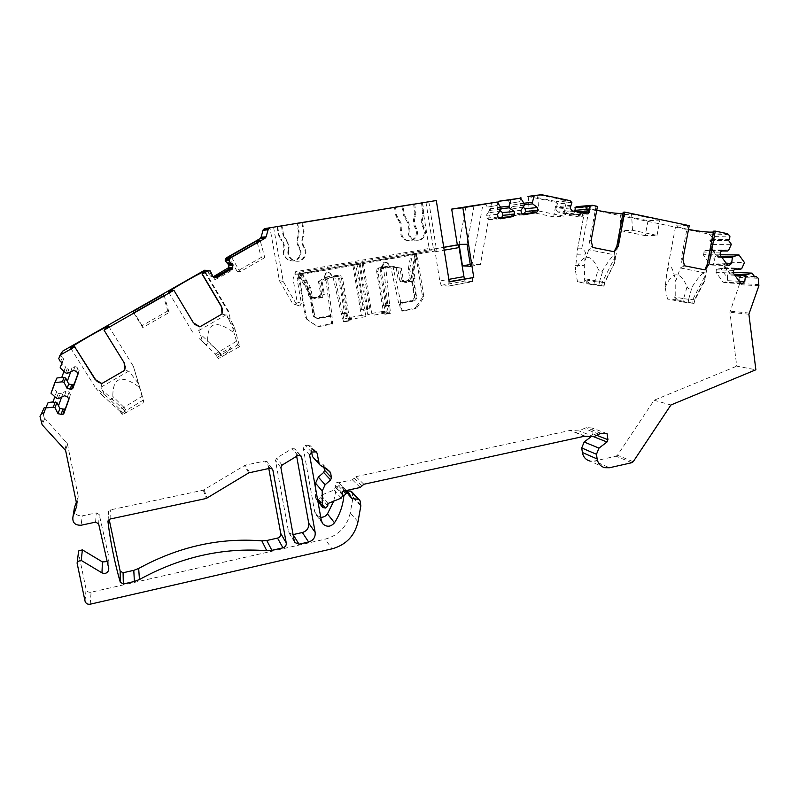 <?xml version="1.0" encoding="UTF-8"?>
<svg xmlns="http://www.w3.org/2000/svg" width="799" height="799" viewBox="0 0 799 799"><rect width="100%" height="100%" fill="white"/><g stroke="black" fill="none" stroke-linecap="round" stroke-linejoin="round"><path stroke-width="0.6" stroke-dasharray="4 3" d="M343.49 321.508L348.594 320.569L350.561 318.152L347.046 318.801L339.625 278.242L338.536 278.102L336.958 275.315L331.795 276.224L331.575 275.246C330.606 272.729 328.878 271.93 326.372 272.839L324.154 277.413L331.305 276.154L331.086 275.186C330.127 272.669 328.389 271.87 325.892 272.779L324.154 277.413M300.344 273.767L308.174 287.43L309.892 295.041L297.997 274.297L352.689 264.359L361.358 315.385L365.852 316.604L357.053 264.649L302.861 274.107L310.781 287.96L312.339 296.819L311.36 296.579L314.906 316.754L317.722 318.731L332.034 316.094L327.49 278.342L328.489 278.022L324.624 277.483L318.471 281.558L319.46 281.727L321.607 294.032L320.609 293.812L318.471 281.558M302.861 274.107L297.997 274.297L305.637 317.583L306.636 319.151L316.214 325.842L318.022 326.232L331.625 323.705L325.702 278.092L324.684 277.952M331.625 323.705L332.554 324.034L332.034 316.094M332.853 276.354L334.701 276.594L344.479 321.827L343.5 321.508L341.253 313.498L332.853 276.354L338.037 275.445L339.625 278.242M363.625 310.292L369.887 309.143L367.76 308.634L361.538 309.772L363.625 310.292L355.865 264.569L363.385 263.54L372.144 315.445L388.194 312.479L381.413 271.79L381.972 268.594L394.267 266.427L389.273 266.107L389.063 265.138C388.224 262.771 386.616 261.932 384.249 262.611L382.262 267.335L381.662 267.295L388.664 266.067L388.454 265.098C387.605 262.741 386.007 261.902 383.65 262.581L381.662 267.295M381.413 271.79L380.114 271.68L380.674 268.494L385.817 267.585L390.481 313.298L389.313 313.028L388.404 305.068L383.62 305.727L377.897 271.48L376.629 271.37L383.32 311.33L367.54 314.237L372.144 315.445M385.817 267.585L383.55 267.425L387.845 304.948M394.267 266.427L393.018 266.796L401.008 303.42L400.419 303.31L414.351 300.754L416.169 297.977L416.788 298.087L414.971 300.853L401.008 303.42M398.631 302.971L390.691 266.646L389.373 266.556L397.572 267.925L399.58 280.069L402.267 282.027L409.458 280.719L411.076 278.012L414.291 297.667L412.484 300.424L398.631 302.971L399.22 303.081L400.918 310.871L402.137 311.141L400.419 303.31M389.373 266.556L388.664 266.067M232.299 269.523C231.56 269.063 214.042 279.051 214.791 279.5C214.701 280.449 233.158 269.982 232.349 269.543L232.299 269.523M217.338 357.333L237.593 344.928L236.554 341.193L215.35 354.017L218.457 358.531L239.7 346.606L234.227 326.671L230.172 319.121L229.033 312.059L205.193 271.72M237.593 344.928L239.7 346.606M122.217 412.963L143.411 400.009L142.302 396.244L120.14 409.637L122.217 412.963L122.297 414.781L143.89 402.686L133.413 366.391L139.805 387.575C121.658 374.072 112.659 377.028 112.839 396.444C112.889 399.969 111.62 400.718 109.014 398.671C99.565 390.471 95.211 387.066 95.97 388.454L102.332 395.365C104.829 397.652 104.879 395.984 102.482 390.341L100.954 387.205L101.932 383.49M143.411 400.009L143.89 402.686M133.743 312.838L142.751 327.6L169.038 312.529L167.77 310.991L163.455 295.9M142.751 327.6L142.102 325.692L167.77 310.991M142.302 396.244L139.805 387.575M204.714 272.119L227.985 311.47C226.556 313.518 226.566 315.625 228.015 317.782L232.729 327.88L233.967 332.724C215.96 319.49 207.201 322.347 207.68 341.293C207.8 344.679 206.691 345.378 204.374 343.38L199.261 338.626C202.097 341.263 202.377 339.645 200.11 333.762L198.691 330.626L199.93 326.831M236.554 341.193L233.967 332.724M231.46 257.118L240.04 271.82L264.809 257.618L261.293 257.398L237.093 271.261L228.704 256.918M240.04 271.82L237.093 271.261M564.254 213.383C567.5 212.993 583.36 216 582.161 216.779C581.782 217.857 562.416 214.482 563.635 213.543L564.254 213.383M553.647 216.859L529.228 211.845L538.726 211.006L563.655 216.139L566.531 200.499L556.464 201.568L553.647 216.859L563.655 216.139M680.388 301.503L682.985 302.052L683.624 298.676L674.146 296.858L680.388 301.503L667.525 299.046L675.744 299.795L675.764 281.098L680.309 267.955L684.483 265.787M682.985 302.052L694.031 303.4L675.744 299.795M648.019 220.694L645.202 235.645L657.038 235.355L632.488 230.302L621.133 230.701L620.234 214.891L631.58 214.132L659.914 220.075L648.019 220.694L620.234 214.891M645.202 235.645L621.133 230.701M577.577 248.998L585.517 206.382L577.577 248.998L575.3 270.102C583.36 253.263 591.03 253.013 598.321 269.353L594.596 281.598L584.528 279.66L590.97 284.414L577.537 281.857L584.728 282.377L584.299 265.648L585.307 254.931C586.126 252.634 584.928 250.586 581.722 248.799L589.642 206.012L596.014 206.522L589.672 240.699C589.143 242.816 590.131 245.103 592.638 247.57L592.828 247.47M577.537 281.857L575.31 270.102M667.525 299.046L665.148 287.51L666.955 272.139C669.362 262.392 672.299 265.378 675.764 281.098M665.148 287.51C672.478 270.911 679.799 270.631 687.1 286.661L683.624 298.676M441.128 285.323L464.998 280.988L472.589 281.697L448.229 286.132L441.128 285.323L439.79 280.978L448.848 279.35M464.998 280.988L464.339 278.901M355.865 264.569L357.053 264.649M361.538 309.772L353.837 264.429L352.689 264.359M349.662 319.6L342.641 278.651L341.533 278.501L348.034 319.111L349.662 319.6L365.852 316.604M388.194 312.479L386.307 312.029L385.318 306.087L389.562 305.308M385.318 306.087L385.877 306.207L380.114 271.68M425.927 202.087L433.467 249.048L443.735 247.261M485.053 203.515L487.37 207.111L497.158 205.473L497.837 202.956M520.708 198.202L519.769 201.688L510.072 203.306L507.784 199.73M527.61 196.424L555.784 202.157L570.077 200.649M571.744 202.187L557.402 203.645L555.784 202.157M557.402 203.645L555.874 209.278L557.582 211.995L572.144 215.001L573.213 214.931L574.671 213.173L574.94 211.445M727.569 233.688L709.003 234.137L577.198 206.631M709.003 234.137L711.3 236.474L729.926 236.095M729.567 239.34L710.96 239.62L711.3 236.474M710.96 239.62L709.892 240.559L712.698 244.444L711.02 248.139L716.543 255.77L720.039 254.771M720.149 254.741L725.502 262.152L744.468 262.581M759.03 284.594L739.724 283.505L738.955 277.403L736.798 275.585L735.649 276.184L732.893 272.369L729.307 273.408L723.834 265.837L725.502 262.152M739.724 283.505L729.896 312.239L736.778 366.152L755.864 369.777M633.198 461.722L617.467 455.24L654.101 400.239L736.778 366.152M617.467 455.24L616.119 456.189L594.336 461.053L609.417 467.755M604.663 467.695L589.712 460.983L594.336 461.053M607.07 433.637L592.019 427.954L592.868 433.827L591.33 436.544M592.019 427.954L586.007 427.585L579.175 430.911L570.166 430.431L355.925 476.673L352.369 479.799L338.666 482.756C336.479 482.117 335.29 482.946 335.111 485.263L335.48 487.39L333.982 490.047L321.138 495.24L320.888 497.537L318.302 499.804L316.174 499.175L315.555 497.627L315.545 488.249M324.024 467.665L322.806 464.219L313.278 457.887M311.63 452.054L310.671 446.691L309.722 445.223L305.208 445.433L303.29 448.229L314.706 511.839L316.214 515.015L320.739 517.273M333.692 501.173L336.489 487.979L338.406 485.812L341.902 485.892L344.069 490.436L346.536 490.766M351.86 491.824L352.968 497.627L350.252 512.928C347.116 526.601 338.726 535.35 325.103 539.175L332.054 548.843M90.207 604.194L91.076 592.219L325.103 539.175M91.076 592.219C88.489 592.558 86.821 591.57 86.082 589.253L78.422 552.479L77.104 563.135M107.535 561.497L108.864 559.55L109.014 557.732L99.236 514.546L96.28 512.878L82.287 515.854L81.099 525.233M74.447 507.535C73.658 513.208 76.275 515.984 82.287 515.854M76.344 502.271L78.202 496.089L67.346 443.605L44.065 417.507L41.498 423.54M44.165 407.83L42.627 410.616L44.065 417.507M44.664 410.936L45.853 407.69M46.062 407.75L48.16 402.466M56.959 377.967L53.263 388.244L56.759 391.44L52.894 402.167M62.132 362.327L63.99 358.401L62.072 363.745L65.558 366.951L61.693 377.657M63.99 358.401L62.332 357.852L60.694 354.646L61.463 352.509M210.746 271.201L207.131 270.202M207.55 270.432L209.827 275.875L213.113 276.853M268.794 468.504L267.256 461.802L264.968 461.033L245.193 465.168L203.276 490.177L110.312 509.902L108.434 511.42L108.265 512.628L109.153 519.43M296.659 456.239L294.751 448.838L292.034 448.688L276.654 458.017L275.495 460.514L288.509 531.675L289.018 532.973L293.103 534.621M674.146 296.858L679.829 301.453M683.794 298.716L694.471 299.905L693.602 303.39M705.078 269.902L704.928 276.074L692.853 299.375L691.974 302.901M687.1 286.661C688.488 289.558 690.126 289.687 692.014 287.051C701.852 271.76 706.126 269.243 704.848 279.51L694.471 299.905M694.521 299.915L692.853 299.375M689.227 225.648L687.549 225.708L681.217 259.126C680.688 261.193 681.707 263.44 684.254 265.877M687.549 225.708C680.478 224.928 676.553 224.859 675.774 225.498C675.784 226.427 680.029 227.735 688.508 229.423M713.397 232.02L713.956 231.75L713.557 231.161M704.728 280.219L704.928 276.074M590.97 284.414L584.528 279.66M590.481 284.384L604.024 286.182L584.728 282.377M622.96 213.393L623.929 213.043L614.371 263.65L614.521 258.137L602.326 282.087L584.508 278.661M601.687 285.613L602.346 282.087L604.424 282.606L603.724 286.182M614.371 263.65L604.673 282.686L604.024 286.182M594.596 281.598L604.384 282.606M614.331 251.765L614.94 254.931L588.753 249.717L592.638 247.57M588.753 249.717L584.369 262.841M585.447 206.452C585.337 207.34 589.103 208.619 596.733 210.277M623.929 213.043L623.18 212.214M614.521 258.137L614.94 254.931M615.22 259.685C616.089 251.805 612.064 255.151 603.165 269.712C601.317 272.419 599.709 272.299 598.321 269.353M577.667 248.799L581.722 248.799M585.517 206.382L589.642 206.012M530.396 196.135L556.464 201.568M539.315 194.936L566.531 200.499M597.462 206.392L596.014 206.522M632.488 230.302L631.58 214.132M657.038 235.355L659.914 220.075M528.219 196.404L529.228 211.845M537.707 195.206L538.726 211.006M500.813 207.6L489.148 208.849L487.839 207.061L497.158 205.473M500.504 207.131L497.238 207.48L497.637 205.423M500.973 208.679L497.597 209.018L497.238 207.48M489.148 208.849L489.517 210.387L487.869 213.033L499.814 211.026M497.597 209.018L500.014 210.726M497.557 214.312L486.301 215.321L486.721 218.047L488.858 219.675L498.376 218.047M486.301 215.321L487.869 213.033M501.053 209.208L489.517 210.387M472.599 277.403L472.589 281.697M472.559 281.458L448.229 286.132M449.258 281.937L448.179 281.827L448.189 285.882M448.179 281.827L449.208 281.638M433.467 249.048L434.266 249.058L435.105 251.765L439.79 280.978M422.521 202.796L423.879 211.226L423.33 215.87C421.782 219.865 422.082 223.72 424.219 227.425C426.626 232.659 425.468 236.804 420.733 239.86C412.973 241.508 409.108 238.212 409.118 229.982C409.977 225.767 409.038 222.002 406.292 218.716L404.304 214.482L402.916 206.022M302.571 222.541L304.069 231.161L303.54 235.905C301.962 239.99 302.302 243.935 304.579 247.71C306.916 252.154 306.277 256.06 302.651 259.445C296.679 264.599 286.621 258.087 288.759 250.397C289.618 246.072 288.599 242.237 285.682 238.891L283.555 234.566L282.017 225.927M401.887 206.172L403.255 214.611L405.253 218.826C407.979 222.102 408.918 225.847 408.059 230.052C408.049 238.252 411.904 241.528 419.645 239.89C424.359 236.844 425.517 232.719 423.11 227.505C420.983 223.81 420.683 219.965 422.232 215.98L423.33 215.87M421.423 202.976L422.771 211.365L422.232 215.98M428.813 201.738L436.294 248.469L299.785 272.239L297.178 279.46L293.053 278.761L295.59 271.7L429.173 248.469L421.832 202.886M273.588 227.296L283.236 281.438L296.819 304.988L299.895 306.037L301.393 303.3L297.178 279.46M281.408 226.007L282.936 234.626L283.555 234.566M288.759 250.397L288.119 250.387C288.978 246.082 287.96 242.257 285.063 238.921L282.936 234.626M288.119 250.387C285.992 258.047 296.02 264.539 301.962 259.405C305.578 256.03 306.217 252.134 303.89 247.72C301.623 243.945 301.273 240.03 302.851 235.945L303.54 235.905M301.882 222.661L303.38 231.221L302.851 235.945M297.647 223.35L299.096 231.62L298.576 236.234C297.038 240.219 297.378 244.055 299.595 247.73C301.882 252.055 301.253 255.86 297.717 259.156C291.905 264.169 282.097 257.827 284.184 250.347C285.013 246.142 284.015 242.407 281.178 239.141L280.589 239.171C283.415 242.427 284.414 246.142 283.575 250.337C281.508 257.797 291.275 264.119 297.068 259.116C300.594 255.83 301.213 252.045 298.936 247.74C296.729 244.065 296.389 240.249 297.927 236.274L298.436 231.68L296.998 223.46M277.623 226.636L279.101 234.936L281.178 239.141M283.236 281.438L279.41 280.689L269.952 227.785M279.41 280.689L292.704 303.7L295.71 304.729L297.168 302.052L293.053 278.761M414.601 204.095L415.919 212.194L414.861 212.314L413.562 204.264M395.475 207.231L396.813 215.37L398.761 219.485C401.438 222.691 402.356 226.357 401.517 230.462C401.517 238.482 405.293 241.688 412.863 240.08C417.478 237.103 418.606 233.068 416.249 227.975C414.162 224.359 413.872 220.604 415.38 216.709L415.919 212.194M394.476 207.271L395.825 215.48L397.772 219.585C400.429 222.781 401.348 226.427 400.519 230.531C400.509 238.511 404.284 241.707 411.825 240.109C416.429 237.143 417.547 233.118 415.2 228.045C413.123 224.439 412.833 220.704 414.331 216.819L414.861 212.314M277.023 226.606L278.511 234.986L280.589 239.171M429.173 248.469L430.112 250.826L436.054 250.876L436.294 248.469M299.785 272.239L298.446 274.896L294.971 274.397L295.59 271.7M396.224 267.835L398.222 279.92L400.898 281.867L408.049 280.559L409.657 277.872L408.259 269.333L410.956 254.192L353.837 264.429M410.956 254.192L415.6 253.772L422.491 296.189L422.092 297.977L415.6 307.445L416.868 307.695L415.36 308.694L402.127 311.141M403.365 280.499L401.967 280.339L399.949 268.094L401.338 268.184L403.365 280.499L406.092 282.476L413.363 281.148L415.001 278.412L413.582 269.712L412.134 269.603L414.871 254.272L416.878 253.802L415.6 253.772L411.485 276.873L414.901 297.767L413.093 300.524L399.22 303.081M414.871 254.272L363.385 263.54M328.489 278.022L341.043 275.805L342.641 278.651M328.539 278.491L322.227 282.177L324.394 294.651L323.365 294.422L321.867 297.138L322.896 297.378L324.394 294.651M312.339 296.819L315.176 298.816L322.896 297.378M413.582 269.712L416.329 254.302M401.338 268.184L394.376 266.886M347.046 318.801L345.448 318.322L361.358 315.385M338.536 278.102L345.448 318.322M341.712 313.637L346.017 312.848M348.594 320.569L349.622 320.868L348.624 320.559M390.481 313.298L385.448 314.237L381.682 312.399L384.299 313.957L389.313 313.028M381.682 312.399L385.158 311.76L384.169 305.837L388.404 305.068M309.892 295.041L313.627 316.314L316.434 318.282L330.656 315.665M400.918 310.881L414.112 308.434L415.6 307.445M349.622 320.868L351.57 318.451L350.561 318.152M351.57 318.451L348.034 319.111M299.445 273.638L307.235 287.241L308.764 295.93L311.55 297.907L319.131 296.489L320.609 293.812M358.921 263.271L367.54 314.237M376.629 271.37L377.188 268.234L383.55 267.425M382.262 267.335L377.188 268.234M327.49 278.342L321.208 282.007L322.227 282.177M325.702 278.092L319.46 281.727M369.887 309.143L362.177 263.47M334.701 276.594L339.935 275.675L341.533 278.501M343.161 314.057L347.495 313.258M385.877 306.207L390.132 305.428M311.36 296.579L314.197 298.566L321.867 297.138M321.208 282.007L323.365 294.422M401.967 280.339L404.684 282.307L411.914 280.988L413.552 278.262L416.788 298.087M399.949 268.094L393.018 266.796M384.169 305.837L383.62 305.727M385.158 311.76L383.32 311.33M382.821 312.679L386.307 312.029M416.868 307.695L423.39 298.187L422.092 297.977M412.134 269.603L412.743 276.993L416.878 253.802L423.79 296.389L423.39 298.187M344.469 321.827L349.592 320.878M342.691 313.917L347.006 313.118M306.636 319.151L317.083 326.172L318.891 326.561L332.564 324.034M307.465 319.46L306.456 317.882L298.796 274.407L310.741 295.24L314.486 316.614L317.303 318.581L331.585 315.955M412.743 276.993L416.169 297.977M345.538 312.709L341.253 313.498M330.207 315.525L316.014 318.132L313.218 316.174L309.702 296.169L312.509 298.147L320.129 296.729L321.607 294.032M367.76 308.634L360.099 263.34M377.897 271.48L378.456 268.324M397.572 267.925L390.691 266.646M336.958 275.315L338.037 275.445M339.935 275.675L341.043 275.805M380.674 268.494L381.972 268.594M138.097 383.031L128.779 371.096L124.664 370.346M104.05 329.867L124.125 362.686M125.343 366.282L124.095 362.307M122.297 414.781L120.21 411.505L120.14 409.637L109.014 398.671M102.012 395.056L120.23 411.525L123.945 409.777L102.482 390.341M169.038 312.529L164.175 295.49M142.102 325.692L134.132 312.619M258.716 241.578L260.444 241.498L260.294 240.679M260.444 241.498L264.809 257.618M257.228 242.427L261.293 257.398M222.462 356.763L220.484 353.468L230.791 347.445L225.847 354.716M221.932 314.077L225.678 315.006L234.227 326.671M230.791 347.445L225.887 354.756M220.484 353.468L216.469 355.195L218.457 358.531M204.374 343.38L199.261 338.626M204.264 343.28L215.35 354.007L217.328 357.313M173.713 290.137L194.626 324.364M227.985 311.47L229.033 312.059M62.072 363.745L60.145 367.85M53.263 388.244L51.026 393.228M43.745 413.492L46.242 407.81M65.558 372.833L67.206 368.768L65.488 367.111L63.96 371.365M67.266 373.393L68.844 369.368L72.12 367.89L70.721 371.795M68.844 369.368L67.206 368.768M56.449 398.172L58.397 393.288L56.679 391.63L54.851 396.713M58.397 393.288L60.035 393.877L63.311 392.409L61.623 397.113M78.092 373.253L79.191 370.197L77.833 367.54L74.936 366.581L72.12 367.89M64.499 395.765L66.137 391.091L69.034 392.029L70.392 394.676L69.004 398.531M66.137 391.091L63.311 392.409M73.588 370.456L74.936 366.581M58.167 398.731L60.035 393.877M321.138 495.24L327.989 503.49M338.666 482.756L346.087 490.566M654.101 400.239L670.92 404.983M435.105 251.765L444.204 250.177M434.266 249.058L443.755 247.4M564.174 211.455L564.753 210.646L567.65 211.166C574.841 212.025 579.794 213.053 582.511 214.242L578.925 214.512C571.854 213.663 566.93 212.644 564.174 211.455L557.582 211.995M408.259 269.333L409.667 269.433L411.485 276.873M409.667 269.433L412.374 254.222M754.855 277.043L735.649 276.184M728.478 240.309L709.892 240.559M712.698 244.444L731.355 244.314M728.748 250.037L711.12 249.997L711.729 248.139L717.252 255.78L716.543 255.77M711.02 248.139L711.729 248.139M723.834 265.837L724.553 265.857L730.036 273.428L729.307 273.408M721.187 256.369L715.684 256.299L717.252 255.78M721.896 257.358L714.815 257.248L715.684 256.299M711.12 249.997L710.251 250.946L707.714 250.646L714.755 260.354L714.815 257.248M735.1 269.063L723.095 268.664L724.553 265.857M723.095 268.664L720.588 268.394L727.569 278.012L727.619 274.916L730.036 273.428M726.191 263.29L714.466 263.011L714.755 260.354M722.306 250.447L705.307 250.397L703.44 252.055L703.15 254.681L710.241 264.429L711.769 265.078L714.466 263.011M705.307 250.397L707.714 250.646M739.195 281.278L727.27 280.649L724.533 282.726L723.075 282.077L716.054 272.419L716.343 269.802L718.191 268.144L720.588 268.394M727.27 280.649L727.569 278.012M721.697 250.986L710.251 250.946M734.82 275.226L727.619 274.916M734.071 274.197L728.478 273.967M735.489 268.714L718.191 268.144M741.881 268.284L723.954 267.715M308.174 287.43L307.235 287.241M310.781 287.96L309.822 287.77L310.741 295.24M301.932 273.977L309.822 287.77M470.521 266.277L480.399 264.509L491.555 202.916M474.007 205.842L467.075 244.274M465.857 206.811L459.095 244.374M470.241 264.489L472.149 264.149L482.956 204.344M480.399 264.509L472.149 264.149M524.184 203.675L511.869 205.023L510.072 203.306M519.769 201.688L510.561 203.256M523.904 203.236L519.879 203.675L520.269 201.628M524.344 204.774L520.249 205.213L522.946 207.111L510.611 209.198L512.239 206.561L511.869 205.023M519.879 203.675L520.249 205.213M521.747 214.072L511.58 215.8L509.462 214.182L509.053 211.475L510.611 209.198M520.948 210.357L509.053 211.475M524.424 205.273L512.239 206.561M382.152 266.357L381.552 266.317M123.695 407.13L112.839 396.444M232.729 327.88L235.116 329.498M218.487 351.76L207.68 341.293M575.52 265.318L584.299 265.648M204.075 489.867L207.091 498.137M203.276 490.177L206.272 498.466M110.112 519.03L110.312 509.902M108.005 521.138L108.265 512.628M271.76 468.514L267.755 462.861M270.012 468.244L264.968 461.033M249.588 472.549L245.193 465.168M248.769 472.868L244.394 465.477M688.059 302.861L688.718 299.395M705.387 272.948L680.309 267.955M688.648 299.395L692.014 287.051M598.761 285.792L599.42 282.257M593.777 285.013L594.416 281.558M614.701 262.452L604.424 282.606M599.36 282.257L603.165 269.712M577.028 254.811L585.307 254.931M541.862 194.736L540.094 194.956M530.556 196.155L528.369 196.434M577.268 206.641L592.189 205.283M497.987 217.118L486.721 218.047M499.854 218.826L488.858 219.675M405.253 218.826L406.292 218.716M409.118 229.982L408.059 230.052M403.255 214.611L404.304 214.482M303.38 231.221L304.069 231.161M304.579 247.71L303.89 247.72M284.184 250.347L283.575 250.337M299.595 247.73L298.936 247.74M298.576 236.234L297.927 236.274M415.38 216.709L414.331 216.819M416.249 227.975L415.2 228.045M401.517 230.462L400.519 230.531M424.219 227.425L423.11 227.505M398.761 219.485L397.772 219.585M396.813 215.37L395.825 215.48M422.771 211.365L423.879 211.226M279.101 234.936L278.511 234.986M299.096 231.62L298.436 231.68M436.054 250.876L298.446 274.896M430.112 250.826L294.971 274.397L430.142 250.826M301.393 303.3L297.168 302.052M296.819 304.988L292.704 303.7M385.448 314.237L384.299 313.957M414.092 308.434L415.36 308.694M423.79 296.389L422.491 296.189M412.384 300.444L412.993 300.554M414.252 300.774L414.871 300.883M123.875 407.011L125.892 410.247M126.072 413.113L123.945 409.777M100.954 387.205L128.779 371.096M122.287 414.751L120.19 411.455M213.093 276.824L209.827 275.875M318.891 326.561L318.022 326.232M317.083 326.172L316.214 325.842M305.637 317.583L306.456 317.882M212.374 275.605L209.138 274.696M212.055 273.887L208.829 273.028M210.297 270.961L208.939 270.631M220.514 353.458L200.11 333.762M198.691 330.626L225.678 315.006M228.015 317.782L230.172 319.121M218.666 351.64L220.594 354.866M59.835 355.605L59.506 356.224M60.694 354.646L58.717 358.441M60.414 361.757L62.332 357.852M76.574 371.445L77.833 367.54M78.042 373.982L79.191 370.197M68.944 399.29L70.392 394.676M67.486 396.733L69.034 392.029M42.627 410.616L40 416.409M44.664 418.666L42.117 424.738M65.009 449.328L66.756 442.456M65.618 450.516L67.346 443.605M76.864 504.798L78.202 496.089M76.914 505.178L78.102 497.358M95.58 522.137L96.28 512.878M98.647 523.854L99.236 514.546M108.764 568.489L109.014 557.732M85.034 601.138L86.082 589.253M358.012 521.697L350.252 512.928M352.968 497.627L360.828 505.897M352.968 496.828L360.828 505.068M352.259 492.753L360.099 500.863M351.111 497.447L344.729 490.686M351.31 497.997L343.74 489.967M350.132 494.791L342.591 486.851M344.539 490.256L340.004 485.462M338.406 485.812L343.19 490.906M336.489 487.979L342.681 494.701M342.701 494.811L336.489 488.049M321.338 520.638L314.706 511.839M309.603 454.961L303.29 448.229M311.58 452.064L305.208 445.433M314.387 451.485L307.935 444.873M315.365 451.475L310.671 446.691M317.702 500.324L315.555 497.627M325.063 508.204L318.302 499.804M325.742 508.054L318.961 499.665M327.73 505.857L320.888 497.537M341.243 498.097L333.982 490.047M342.791 495.35L335.48 487.39M342.411 493.163L335.111 485.263M352.369 479.799L360.219 487.48M362.057 485.872L354.147 478.231M363.885 484.254L355.925 476.673M584.598 436.214L570.166 430.431M585.168 436.164L570.716 430.381M593.857 436.693L579.175 430.911M598.97 434.187L584.139 428.484M600.888 433.258L586.007 427.585M592.868 433.827L597.502 435.625M591.959 436.064L593.517 436.673M631.809 462.711L616.119 456.189M571.924 210.816L567.65 211.166M570.166 208.01L555.874 209.278M578.925 214.512L572.144 215.001M580.953 212.684L574.671 213.173M576.618 211.785L574.9 211.925M570.406 206.711L556.104 208.03M571.195 205.303L556.873 206.671M571.894 202.626L557.552 204.065M389.063 265.138L388.454 265.098M399.58 280.069L398.222 279.92M406.092 282.476L404.684 282.307M402.267 282.027L400.898 281.867M413.073 281.218L411.625 281.058M409.168 280.789L407.76 280.639M415.001 278.412L413.552 278.262M411.076 278.012L409.657 277.872M414.291 297.667L414.901 297.767M748.893 314.217L729.896 312.239M749.033 313.048L730.026 311.111M758.9 285.762L739.594 284.644M738.955 277.403L758.251 278.302M754.785 276.933L735.759 276.084M727.499 265.068L712.608 264.669M720.388 252.154L703.44 252.055M720.099 254.861L703.15 254.681M727.34 264.888L710.241 264.429M740.553 283.156L725.432 282.307M740.473 283.046L723.075 282.077M733.292 273.108L716.054 272.419M733.582 270.422L716.343 269.802M728.778 234.487L710.181 234.916M313.388 457.977L320.019 465.008M329.617 471.37L322.696 464.149M328.359 470.531L323.665 465.617M309.702 296.169L308.764 295.93M315.176 298.816L314.197 298.566M312.509 298.147L311.55 297.907M322.406 297.518L321.388 297.278M319.65 296.858L318.661 296.629M285.063 238.921L285.682 238.891M523.235 214.841L511.58 215.8M521.367 213.143L509.462 214.182M681.217 259.126L682.875 259.156M589.672 240.699L591.1 240.669M299.995 455.18L295.57 450.207M297.967 455.44L292.034 448.688M282.087 465.108L276.654 458.017M280.898 467.695L275.495 460.514M294.292 541.183L288.509 531.675M108.165 520.598L108.434 511.42M272.389 469.033L267.256 461.802M704.448 281.548L694.86 300.054L694.031 303.4M704.848 279.51L713.956 231.75M666.955 272.139L675.774 225.498M297.717 259.156L297.068 259.116M302.651 259.445L301.962 259.405M412.863 240.08L411.825 240.109M420.733 239.86L419.645 239.89M295.71 304.729L299.895 306.037M414.112 308.434L415.38 308.684M70.692 348.144L95.97 388.454M108.714 326.332L133.413 366.391M120.23 411.525L102.332 395.365M213.713 277.672L214.791 279.5M231.281 267.725L232.349 269.543M192.609 332.134L168.609 292.204M351.45 498.276L344.069 490.436M346.307 490.516L341.902 485.892M316.214 515.015L322.317 523.145M316.234 451.844L309.722 445.223M317.882 501.333L316.174 499.175M582.161 216.779L582.621 214.302M563.635 213.543L564.094 211.046M573.213 214.931L581.093 214.352M383.65 262.581L384.249 262.611M411.914 280.988L413.363 281.148M408.049 280.559L409.458 280.719M412.484 300.424L413.093 300.524M414.351 300.754L414.971 300.853M736.798 275.585L754.366 276.354M711.769 265.078L728.308 265.538M741.392 283.675L724.533 282.726M319.37 464.369L319.89 464.918M329.727 471.45L322.806 464.219M108.864 559.55L108.674 567.939M319.131 296.489L320.129 296.729M300.784 455.59L294.751 448.838M294.821 542.521L289.018 532.973"/><path stroke-width="1.2" d="M308.614 542.022L299.016 544.189L294.821 542.521L294.292 541.183L280.898 467.695L282.087 465.108L297.967 455.44L300.784 455.59L301.623 457.008L315.166 532.404C315.545 537.248 313.358 540.454 308.614 542.022L302.382 532.514C306.976 531.005 309.093 527.909 308.734 523.215L296.659 456.239M139.455 579.525C180.444 556.983 222.881 547.375 266.766 550.711L271.87 550.341L282.956 547.834C285.353 547.035 286.451 545.427 286.262 542.99L272.898 470.132L272.389 469.033L270.012 468.244L248.769 472.868L206.272 498.466L110.112 519.03L108.165 520.598L107.985 521.857C110.542 542.501 114.647 562.666 120.309 582.321L120.17 571.135L123.086 572.743L133.783 570.346L138.676 568.469L139.455 579.525L134.392 581.482L123.336 583.979L120.309 582.321M443.735 247.261L457.338 244.893L451.695 209.088L497.248 202.037L462.851 207.78L473.757 277.493L449.258 281.937L436.294 200.529L264.829 228.604L436.294 200.529M269.962 227.915L268.344 228.933L266.097 236.834L264.918 238.362L230.272 258.127L226.437 257.807L259.945 238.701L261.083 237.223L263.251 229.593L264.829 228.604M101.932 383.49L124.714 370.317L124.125 362.686L104.01 330.137L173.892 290.277L193.348 322.726L199.83 326.861L222.022 314.027L221.503 306.476L202.317 274.067L207.75 270.971L210.297 270.961L213.093 276.824L216.629 277.772L232.739 268.194L232.759 265.578L228.993 260.784L230.272 258.127M101.833 383.55L95.091 379.445L74.687 346.856L60.684 354.846L58.717 358.441L60.414 361.757L62.132 362.327L60.145 367.85L65.558 372.833L67.266 373.393L73.588 370.456L76.574 371.445L78.042 373.982M45.853 407.69L44.165 407.83L41.598 413.512L43.745 413.492L45.733 407.959L53.223 407.17L54.941 407.72L58.047 413.722L62.811 414.541L63.91 413.323L68.894 399.46L67.486 396.733L64.499 395.765L58.167 398.731L56.449 398.172L51.026 393.228L54.851 382.581L62.322 381.822L64.04 382.391L67.136 388.414L71.54 389.403L72.999 388.044L77.982 374.182M41.598 413.512L40 416.409L42.117 424.738L65.618 450.516L76.914 505.178M346.536 490.766L351.46 491.405L360.099 500.863L360.828 505.897L358.012 521.697C354.766 535.819 346.117 544.868 332.054 548.843L90.207 604.194C87.53 604.553 85.803 603.535 85.034 601.138L77.104 563.135L77.313 561.567L81.208 560.419L101.962 572.853C104.949 574.072 107.166 573.253 108.614 570.376L108.764 568.489L98.647 523.854L95.58 522.137L81.099 525.233C74.876 525.382 72.17 522.516 72.979 516.643L76.764 506.117M359.27 499.475L351.66 498.486L349.423 493.792L347.465 493.353L344.539 490.256M343.19 490.906L345.817 493.712L347.465 493.353M345.817 493.712L343.83 496.039L342.701 494.811M319.37 464.369L312.419 456.489L319.011 463.48L317.213 453.363L316.234 451.844L311.58 452.064L309.603 454.961L321.338 520.638L322.896 523.914C326.961 527.32 330.826 526.941 334.491 522.766C339.815 514.536 342.921 505.627 343.83 496.039M319.011 463.48L319.89 464.918L329.727 471.45L330.606 472.888L328.359 470.531M315.545 488.249L315.545 483.195L318.352 477.113L325.123 484.763L330.616 479.949L331.445 477.642L330.606 472.888M325.123 484.763L322.227 491.055L322.227 505.967L317.702 500.324M597.502 435.625L607.939 439.69L607.07 433.637L600.888 433.258L593.857 436.693L584.598 436.214L363.885 484.254L360.219 487.48L346.087 490.566C343.82 489.907 342.601 490.766 342.411 493.163L342.791 495.35L341.243 498.097L327.989 503.49L327.73 505.857L325.742 508.054L322.856 507.565L322.227 505.967M607.939 439.69L607 441.987L598.97 448.129L596.463 454.281L581.732 447.959L584.159 442.007L591.33 436.544M754.366 276.354L756.044 276.434L758.251 278.302L758.9 285.762L748.893 314.217L755.864 369.777L670.92 404.983L633.198 461.722L631.809 462.711L609.417 467.755L604.663 467.695C600.498 466.406 598.002 463.5 597.143 458.966L596.463 454.281M756.044 276.434L754.855 277.043L752.029 273.108L746.516 274.716L745.427 275.685L744.768 281.578L741.961 283.705L740.473 283.046L733.292 273.108L733.582 270.422L735.489 268.714L740.793 269.253L741.881 268.284L744.468 262.581L738.985 254.941L733.422 256.529L721.187 256.369M624.698 212.105L623.18 212.214L616.848 246.162L618.336 246.162L624.698 212.105L689.227 225.648L682.875 259.156L684.483 265.787L705.078 269.902L708.963 264.409L715.305 231.111L727.569 233.688L729.926 236.095L729.567 239.34L728.478 240.309L731.355 244.314L728.748 250.037L727.659 251.016L722.306 250.447L720.388 252.154L720.099 254.861L727.34 264.888L728.908 265.558L731.674 263.43L732.333 257.508L733.422 256.529M618.336 246.162L614.331 251.765L592.828 247.47L591.1 240.669L597.462 206.392L592.189 205.283L575.25 207.36L574.94 211.445M530.396 196.135L541.862 194.736L570.077 200.649L571.894 202.626L570.166 208.01L571.924 210.816L586.895 213.922L588.004 213.852L589.502 212.035L590.111 206.032M534.151 195.875L532.424 202.287L532.663 203.885L537.417 207.56L537.827 210.347L536.628 212.544L523.545 214.811L521.367 213.143L520.948 210.357L524.424 205.273L524.184 203.675L520.658 198.122L510.861 199.76L509.133 206.202L500.504 207.131M497.248 202.037L500.813 207.6L501.053 209.208L497.557 214.312L497.987 217.118L500.184 218.796L513.417 216.489L514.606 214.292L514.176 211.495L509.372 207.81L509.133 206.202M464.339 278.901L459.055 247.58L458.197 244.884L457.338 244.893M448.848 279.35L463.64 276.674M266.766 550.711L261.842 540.843L266.796 540.504L277.523 538.097C279.85 537.337 280.918 535.779 280.729 533.422L268.794 468.504M497.837 202.956L498.276 201.318L510.861 199.76M520.658 198.122L498.276 201.318M520.888 197.543L520.708 198.202M577.198 206.631L575.25 207.36M720.039 254.771L738.985 254.941M597.143 458.966L582.391 452.514C583.23 456.908 585.667 459.735 589.712 460.983M582.391 452.514L581.732 447.959M318.352 477.113L323.675 472.449L324.474 470.221L324.024 467.665M312.419 456.489L311.63 452.054M320.739 517.273C323.545 517.382 325.782 516.264 327.45 513.927L333.692 501.173M78.422 552.479L78.622 550.97L82.387 549.862L102.442 561.937L107.535 561.497M72.979 516.643L74.447 507.535L76.344 502.271M52.964 401.967L48.16 402.466L45.733 407.959M54.851 382.581L56.959 377.967L61.763 377.488M59.835 355.605L62.592 351.18L60.684 354.846M207.75 270.971L204.664 270.212L62.592 351.18M204.664 270.212L208.939 270.631M230.701 263.241L226.846 262.741L228.844 265.008L228.824 267.535L213.113 276.853M226.846 262.741L225.208 260.374L226.437 257.807M109.153 519.43L120.17 571.135M261.842 540.843C219.355 537.537 178.297 546.746 138.676 568.469M293.093 534.601L302.382 532.514M688.508 229.423C700.593 231.61 708.883 232.469 713.397 232.02M704.768 269.842L707.235 264.359L713.557 231.161L715.305 231.111M596.733 210.277C608.748 212.664 617.497 213.703 622.96 213.393M614.081 251.715L616.848 246.162M529.797 196.145L541.083 194.716M451.695 209.088L462.851 207.78M465.857 206.811L491.555 202.916L465.857 206.811M509.372 207.81L500.973 208.679M514.176 211.495L502.471 212.584L500.314 210.936M498.376 218.047L501.732 217.428L502.881 215.301L502.471 212.584M449.208 281.638L473.757 277.493M462.471 265.867L470.521 266.277L467.075 244.274L459.095 244.374L462.471 265.867L470.241 264.489M413.562 204.264L301.882 222.661M296.998 223.46L301.882 222.641M296.968 223.321L395.475 207.231M413.542 204.135L395.465 207.121M74.687 346.856L95.161 379.016C96.27 381.123 98.537 382.611 101.962 383.47M74.826 346.526L70.692 348.144C69.283 347.315 108.874 324.614 108.714 326.332L104.01 330.137M124.664 370.346L125.343 366.282M173.892 290.277L168.609 292.204C167.281 291.595 198.102 273.757 204.354 271.5L205.193 271.72L202.317 274.067M133.313 311.28L133.743 312.838L164.175 295.49L163.016 294.362L133.313 311.28L134.132 312.619M228.704 256.918L231.46 257.118L260.294 240.679L256.869 240.859L228.704 256.918M163.455 295.9L163.016 294.362M231.85 269.063L230.691 268.854L231.221 267.675L229.742 268.684L227.965 268.374M230.691 268.854L215.62 277.473L213.982 277.722M229.742 268.684L213.852 277.643M256.869 240.859L257.228 242.427M257.018 241.658L258.716 241.578M221.912 314.087C222.751 310.811 222.502 308.214 221.163 306.287L202.037 273.987M194.626 324.364L199.83 326.861M204.714 272.119L204.354 271.5M62.322 381.822L64.08 377.468L65.718 378.067L67.306 381.283L70.721 371.795M63.96 371.365L61.693 377.657L64.08 377.468M54.851 396.713L52.894 402.167L56.909 402.576L58.497 405.792L61.623 397.113M64.04 382.391L65.718 378.067M67.136 388.414L68.694 383.969L67.306 381.283M68.694 383.969L72.959 384.938L74.367 383.62L78.092 373.253M69.004 398.531L65.568 408.099L64.499 409.278L59.885 408.479L58.497 405.792M53.223 407.17L55.271 401.987M54.941 407.72L56.909 402.576M58.047 413.722L59.885 408.479M444.204 250.177L459.055 247.58M443.755 247.4L458.197 244.884M732.963 272.369L752.029 273.108M732.333 257.508L721.896 257.358M731.674 263.43L726.191 263.29M727.659 251.016L721.697 250.986M744.768 281.578L739.195 281.278M745.427 275.685L734.82 275.226M746.516 274.716L734.071 274.197M740.793 269.253L735.1 269.063M532.424 202.287L523.904 203.236M532.663 203.885L524.344 204.774M537.417 207.56L525.083 208.759L523.085 207.221M525.083 208.759L525.482 211.465L524.324 213.593L521.747 214.072M271.87 550.341L266.796 540.504M282.956 547.834L277.523 538.097M107.985 521.857L108.005 521.138M123.336 583.979L123.086 572.743M133.783 570.346L134.392 581.482M286.262 542.99L280.729 533.422M272.898 470.132L271.76 468.514M514.606 214.292L502.881 215.301M513.018 216.609L501.343 217.548M264.918 238.362L259.945 238.701M232.759 265.578L228.844 265.008M232.05 264.369L228.154 263.83M228.993 260.784L225.208 260.374M229.003 260.294L225.208 259.895M214.801 277.233L213.243 276.784M216.629 277.772L215.62 277.473M72.999 388.044L74.367 383.62M70.132 389.393L71.59 384.918M61.044 414.671L62.791 409.408M63.91 413.323L65.568 408.099M43.565 413.433L44.664 410.936M101.962 572.853L102.442 561.937M81.208 560.419L82.387 549.862M350.182 490.936L357.962 498.985M352.329 498.746L351.111 497.447M342.681 494.701L343.84 495.959M334.491 522.766L327.45 513.927M317.213 453.363L315.365 451.475M330.616 479.949L323.675 472.449M315.545 483.195L322.227 491.055M593.517 436.673L607 441.987M598.97 448.129L584.159 442.007M589.502 212.035L580.953 212.684M589.742 210.746L576.618 211.785M589.522 209.128L574.681 210.367M589.822 206.382L574.97 207.7M729.767 265.138L727.499 265.068M742.88 283.275L740.553 283.156M331.445 477.642L324.474 470.221M266.097 236.834L261.083 237.223M262.891 230.372L267.965 229.742M537.827 210.347L525.482 211.465M536.259 212.644L523.954 213.693M707.235 264.359L708.963 264.409M315.166 532.404L308.734 523.215M301.623 457.008L299.995 455.18M299.016 544.189L293.103 534.621M501.732 217.428L513.417 216.489M232.739 268.194L231.291 267.955M230.901 267.885L228.824 267.535M229.293 259.146L225.488 258.786M72.959 384.938L71.54 389.403M62.811 414.541L64.499 409.278M77.313 561.567L78.622 550.97M349.423 493.792L346.307 490.516M322.317 523.145L322.896 523.914M322.596 507.235L317.882 501.333M586.925 213.922L588.004 213.852M576.159 206.721L591.05 205.373M728.308 265.538L728.908 265.558M741.961 283.705L741.392 283.675M108.674 567.939L108.614 570.376M265.697 237.683L260.694 238.042M263.251 229.593L268.344 228.933M536.628 212.544L524.324 213.593"/></g></svg>
